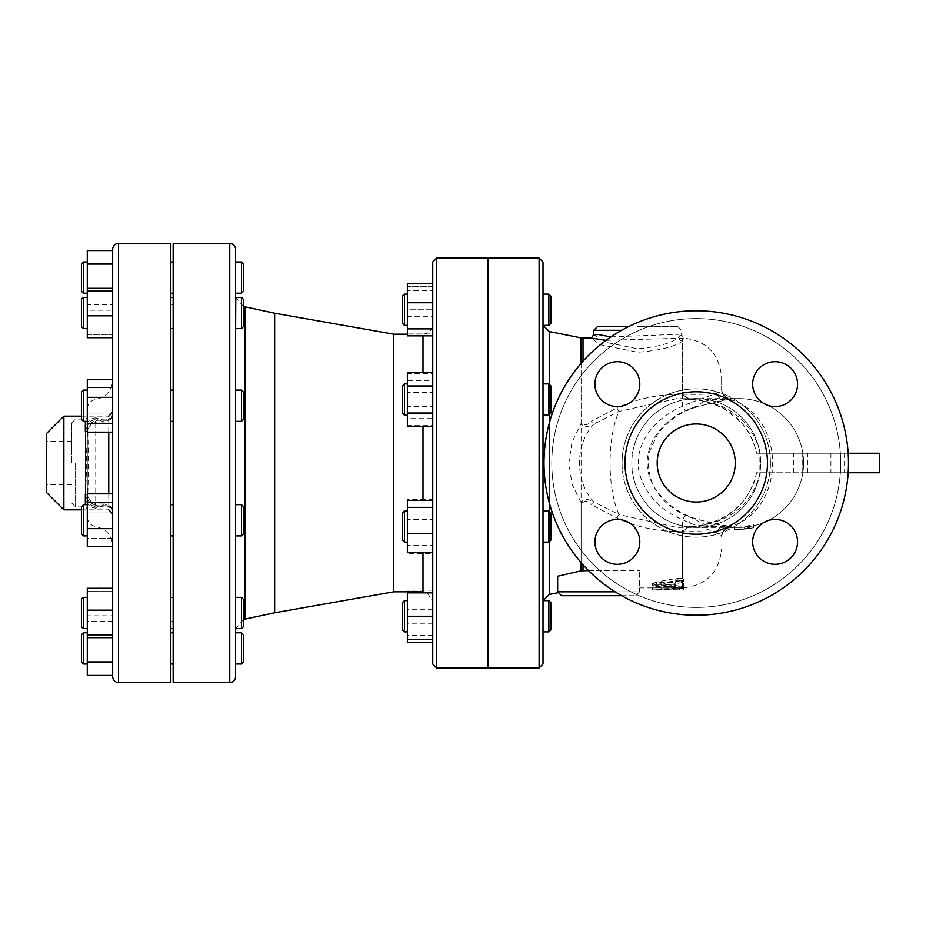 <?xml version="1.0" encoding="UTF-8"?>
<svg xmlns="http://www.w3.org/2000/svg" width="926" height="926" viewBox="0 0 926 926"><rect width="100%" height="100%" fill="white"/><g stroke="black" fill="none" stroke-linecap="round" stroke-linejoin="round"><path stroke-width="0.69" stroke-dasharray="4.63 3.47" d="M588.542 570.613L639.635 570.613L581.111 570.833L581.111 502.529L571.967 483.904L568.877 463L571.979 442.084L581.111 423.471C584.781 429.502 591.228 425.046 593.751 424.108C574.722 445.012 574.722 480.988 593.751 501.892L619.008 514.59A64.403 22.224 90 0 1 619.008 411.41A9.758 1.725 -111.5 0 1 616.994 407.903C637.32 398.562 659.115 394.036 682.393 394.326L681.918 398.712L676.86 398.597L619.008 411.41L593.751 424.108A9.758 2.118 -129 0 1 591.066 421.457L616.994 407.903M581.111 337.897L581.111 423.471A9.758 3.079 0 0 0 583.021 423.529C585.093 425.682 587.767 424.988 591.066 421.457M688.956 399.291L681.918 398.712L689.592 399.337L682.369 394.291L687.96 398.712A64.403 39.135 90 0 1 690.31 399.06C728.172 402.197 751.553 420.265 760.431 453.242L756.727 453.242C748.659 421.643 727.628 403.713 693.632 399.465L690.31 399.06M583.021 502.471A9.758 3.079 -0 0 0 581.111 502.529C584.792 496.486 591.297 500.978 593.751 501.892A9.758 2.118 129 0 0 591.066 504.543C587.802 501.024 585.116 500.341 583.021 502.471L583.021 570.613M689.592 399.337L693.632 399.465M692.127 399.349C704.223 400.564 715.509 404.164 725.996 410.16L741.518 422.8C749.308 431.435 754.25 441.586 756.345 453.242L759.899 453.242A64.403 64.403 0 0 1 701.132 527.218A64.403 64.403 0 0 1 631.821 463A64.403 64.403 0 0 1 691.34 398.782A64.403 64.403 0 0 1 759.899 453.242L759.899 472.758A64.403 64.403 0 0 1 696.236 527.403A64.403 64.403 0 0 1 631.821 463A64.403 64.403 0 0 1 696.236 398.597A64.403 64.403 0 0 1 759.899 453.242L879.7 453.242M879.7 472.758L756.345 472.758C755.697 480.166 751.727 489.16 744.423 499.739C729.375 518.433 708.622 524.973 692.127 526.651L693.632 526.535C727.628 522.287 748.659 504.357 756.727 472.758L760.431 472.758C751.553 505.746 728.183 523.803 690.31 526.94L692.127 526.651M693.632 526.535L681.918 527.288L682.393 531.674C659.115 531.964 637.308 527.438 616.994 518.097L591.066 504.543M616.994 518.097A9.758 1.725 111.5 0 1 619.008 514.59L676.86 527.403L696.236 527.403A64.403 64.403 0 0 0 760.64 463A64.403 64.403 0 0 0 634.727 443.89A64.403 64.403 0 0 0 696.236 527.403L720.509 527.403A64.403 52.087 -90 0 0 772.597 463A64.403 52.087 -90 0 0 720.509 398.597A64.403 52.087 -90 0 0 694.697 407.058A9.758 3.299 71.5 0 1 693.875 407.834A9.758 3.299 71.5 0 1 689.141 403.204L682.578 406.329C655.631 417.232 632.562 444.11 639.426 473.614C646.105 495.236 660.481 510.596 682.578 519.671L689.141 522.796L716.747 532.716C720.231 534.314 721.852 535.668 721.609 536.756L721.609 537.161C723.588 532.832 710.578 531.038 682.578 531.779L687.96 527.288A64.403 39.135 90 0 0 690.31 526.94M682.369 531.709L689.592 526.663M581.111 570.833L557.66 576.238L557.66 591.818L557.66 576.238L557.66 591.818L639.635 591.818L635.734 595.719L639.635 591.818L639.635 570.613L639.635 591.818L615.107 591.818M687.96 527.288C717.939 526.419 732.431 526.466 731.459 527.403A9.758 9.758 0 0 0 721.609 537.161L721.609 536.756A9.758 9.758 0 0 1 732.397 527.044A9.758 9.758 0 0 0 721.609 536.756M734.295 527.403L734.295 529.186A66.359 66.359 0 0 0 740.152 529.348L734.295 529.186L744.053 528.781L753.81 526.396L753.81 527.716L747.953 528.781A66.359 66.359 0 0 0 753.81 527.727L744.053 529.186L734.295 529.359L734.295 527.23L740.152 527.403A64.403 64.403 0 0 1 734.295 527.218L744.053 527.218L753.81 525.725L753.81 524.359L744.053 526.813L731.355 527.403L732.397 527.044L694.697 518.942A9.758 3.299 -71.5 0 0 693.875 518.166A9.758 3.299 -71.5 0 0 689.141 522.796M687.173 516.06C667.16 507.564 654.184 493.188 648.281 472.931C642.158 445.313 662.657 420.149 687.173 409.94A9.758 2.095 64.4 0 1 686.791 410.704C674.892 416.156 665.076 424.096 657.344 434.525L649.276 452.235L648.026 462.19C649.323 476.52 652.332 486.138 657.043 491.035C664.799 501.684 674.718 509.775 686.791 515.296L693.875 518.166C709.64 522.785 720.729 525.482 727.118 526.269A64.403 64.403 0 0 0 739.168 527.403L720.509 527.403A64.403 52.087 -90 0 1 694.697 518.942L687.173 516.06A9.758 2.095 -64.4 0 0 686.791 515.296A9.758 2.095 -64.4 0 0 682.578 519.671L682.578 578.542L677.936 578.16L656.708 581.979L652.321 583.993L656.708 585.579L682.578 587.061L682.578 586.343L661.928 584.213L682.578 580.533L683.55 579.549L682.578 578.542L683.55 579.549L683.55 586.042L675.737 586.054L675.737 584.433L656.221 584.433L652.321 583.426L656.221 582.28L675.737 582.28L675.737 579.572C676.79 577.998 679.059 577.65 682.578 578.542L682.578 531.779M687.173 409.94L694.697 407.058L727.118 399.731C720.775 400.507 709.698 403.215 693.875 407.834L686.791 410.693A9.758 2.095 64.4 0 1 682.578 406.329L682.578 338.175L683.909 338.106L682.578 341.115C674.394 346.856 659.428 350.56 637.678 352.227L600.013 344.634L591.32 338.094M763.626 403.412A64.403 64.403 0 0 0 739.168 398.597A64.403 64.403 0 0 1 763.626 403.412A64.403 64.403 0 0 0 727.118 399.731L732.397 398.956A9.758 9.758 84 0 1 721.609 389.244C721.852 390.332 720.231 391.686 716.747 393.284L689.141 403.204M729.075 398.724L732.397 398.956A9.758 9.758 0 0 1 721.609 389.244L721.609 377.125L721.609 389.244A9.758 9.758 0 0 0 732.397 398.956L731.459 398.597A9.758 9.758 -0 0 1 721.609 388.839C723.588 393.168 710.578 394.962 682.578 394.221L682.369 394.291M687.96 398.712C717.939 399.581 732.431 399.534 731.459 398.597L731.355 398.597C721.852 397.127 722.604 392.601 721.609 388.839M721.609 537.161C722.604 533.399 721.852 528.873 731.366 527.403L739.168 527.403A64.403 64.403 0 0 0 763.626 522.588A64.403 64.403 0 0 1 747.953 526.801L753.81 525.713A64.403 64.403 0 0 1 747.953 526.801A64.403 64.403 0 0 0 763.626 522.588M768.082 520.551A64.403 64.403 0 0 0 768.082 405.449A64.403 64.403 0 0 1 768.082 520.551A64.403 64.403 0 0 0 768.082 405.449M802.726 453.242L844.57 453.242L802.842 453.242L802.842 472.758L844.57 472.758L802.726 472.758L802.726 453.242L760.431 453.242M802.842 453.242L802.842 472.758L807.842 472.758L807.842 453.242L802.842 453.242M731.355 398.597L739.168 398.597A64.403 64.403 0 0 0 732.397 398.956A64.403 64.403 0 0 1 739.168 398.597L681.918 398.712M732.397 527.044A64.403 64.403 0 0 0 740.152 527.403L740.152 529.348A66.359 66.359 0 0 0 747.953 528.781L747.953 526.801L747.953 528.781A66.359 66.359 0 0 1 740.152 529.348L740.152 527.403A64.403 64.403 0 0 1 732.397 527.044L729.075 527.276M760.431 472.758L802.726 472.758M682.578 586.471L682.578 587.86L660.122 587.917L660.122 587.096L652.321 587.096L652.321 587.917L682.578 587.917L682.578 580.533M606.102 340.305L682.578 338.175A3.901 3.658 84.2 0 1 678.908 334.274L610.963 336.879M543.018 261.965L543.018 664.035M548.875 600.661L550.831 602.606L550.831 629.935L550.831 602.606L550.831 629.935L548.875 631.879L548.875 600.661L548.875 631.879L548.875 600.661L543.018 600.661L543.018 631.879L543.018 294.121L543.018 325.339L543.018 294.121L543.018 325.339L548.875 325.339L548.875 294.121L548.875 325.339L548.875 294.121L543.018 294.121M543.018 383.896L543.018 415.126L543.018 383.896L543.018 415.126L543.018 383.896L548.875 383.896L548.875 415.126L548.875 383.896L548.875 415.126L543.018 415.126M543.018 510.874L543.018 542.104L543.018 510.874L543.018 542.104L543.018 510.874L548.875 510.874L548.875 542.104L548.875 510.874L548.875 542.104L543.018 542.104M488.372 258.065L488.372 667.935M621.659 595.719L635.734 595.719L621.659 595.719M561.561 595.719L557.66 591.818M637.678 326.38L677.693 326.38L637.678 326.38M593.774 334.726L606.599 342.481L637.678 348.766C657.657 347.053 671.396 343.233 678.908 337.307L681.594 334.818L678.908 334.274M678.908 337.307A3.901 3.588 58.6 0 0 682.578 341.115L682.578 394.221M753.81 526.396L753.81 524.359M744.053 529.186L744.053 527.218M744.053 528.781L744.053 526.813M734.295 529.186L734.295 527.23M679.649 589.839L652.321 589.839L652.321 589.063L679.649 589.839L679.649 587.894M639.635 587.917L652.321 587.917L652.321 589.839L660.122 589.862L660.122 587.906L682.578 587.917C706.283 585.602 719.294 572.592 721.609 548.875M660.122 589.063L660.122 587.096M652.321 589.063L652.321 587.096M682.578 582.604L661.928 585.788L682.578 588.311L682.578 589.017L656.708 587.57L652.321 586.008L656.708 584.028L677.936 580.266L682.578 580.648L683.55 581.644L682.578 582.604L682.578 580.648C679.071 579.769 676.79 580.104 675.737 581.655L675.737 584.318L656.221 584.318L652.321 585.452L656.221 586.436L675.737 586.436L675.737 588.033L682.578 588.45L683.55 588.022L683.55 586.042M661.928 585.788L661.928 583.774L661.928 585.788M682.578 588.311L682.578 589.017L682.578 588.311M675.737 588.033L675.737 586.054M675.737 586.436L675.737 584.433M675.737 584.318L675.737 582.28M675.737 581.655L675.737 579.572M683.55 588.022L683.55 581.644L682.578 580.648L682.578 588.45M683.55 581.644L683.55 579.549L683.55 581.644M81.43 621.033L81.43 599.342L81.43 621.033M83.386 622.179L83.386 597.386L83.386 628.615L83.386 622.179L83.386 628.615L81.43 626.67L81.43 599.342L83.386 597.386L83.386 622.179M87.287 603.833L87.287 628.615L87.287 603.833M243.422 621.033L243.422 599.342L243.422 621.033M241.478 622.179L241.478 597.386L241.478 622.179M235.621 622.179L235.621 597.386L235.621 622.179M81.43 533.295L81.43 506.638L81.43 533.295M83.386 535.147L83.386 504.682L83.386 535.911L81.43 533.955L81.43 506.638L83.386 504.682L83.386 535.147M87.287 505.446L87.287 535.911L87.287 505.446M243.422 533.295L243.422 506.638L243.422 533.295M241.478 535.147L241.478 504.682L241.478 535.147M235.621 535.147L235.621 504.682L235.621 535.147M81.43 418.691L81.43 392.045L81.43 418.691M83.386 420.554L83.386 390.089L83.386 420.554M87.287 390.853L87.287 421.318L87.287 390.853M243.422 418.691L243.422 392.045L243.422 418.691M241.478 420.554L241.478 390.089L241.478 420.554M235.621 420.554L235.621 390.089L235.621 420.554M81.43 321.021L81.43 299.329L81.43 321.021M83.386 322.167L83.386 297.385L83.386 322.167M87.287 303.821L87.287 328.614L87.287 303.821M243.422 321.021L243.422 299.329L243.422 321.021M241.478 322.167L241.478 297.385L241.478 322.167M235.621 322.167L235.621 297.385L235.621 322.167M81.43 291.25L81.43 263.922M83.386 261.965L83.386 293.195M87.287 277.58L87.287 261.965L87.287 277.58M243.422 263.922L243.422 291.25M241.478 293.195L241.478 261.965M235.621 277.58L235.621 293.195L235.621 277.58M81.43 304.967L81.43 299.329L83.386 297.385L83.386 328.614L81.43 326.658L81.43 304.967M87.287 322.167L87.287 297.385L87.287 322.167M241.478 297.385L243.422 299.329L243.422 326.658L241.478 328.614L241.478 297.385L235.621 297.385L235.621 328.614L235.621 297.385M81.43 392.705L83.386 390.089L83.386 421.318L81.43 419.362L81.43 392.705M87.287 420.554L87.287 390.089L87.287 420.554M241.478 390.089L243.422 392.045L243.422 419.362L241.478 421.318L241.478 390.089L235.621 390.089L235.621 421.318L235.621 390.089L235.621 421.318L241.478 421.318M87.287 535.147L87.287 504.682L87.287 535.147M241.478 504.682L243.422 506.638L243.422 533.955L241.478 535.911L241.478 504.682L235.621 504.682L235.621 535.911L235.621 504.682L235.621 535.911L241.478 535.911M235.621 505.446L235.621 504.682M87.287 622.179L87.287 597.386L87.287 622.179M241.478 597.386L243.422 599.342L243.422 626.67L241.478 628.615L241.478 597.386L235.621 597.386L235.621 628.615L235.621 597.386M173.162 622.179L173.162 597.386L173.162 622.179M170.824 622.179L170.824 597.386L170.824 622.179M87.287 610.176L87.287 637.713L87.287 610.176L112.659 610.176L112.659 588.299L87.287 588.299L87.287 591.124L112.659 591.124L112.659 615.836L87.287 615.836L87.287 591.124L112.659 591.124L112.659 637.713L87.287 637.713L87.287 615.836L112.659 615.836L112.659 637.713L112.659 634.889L87.287 634.889L87.287 621.369L87.287 637.713M112.659 661.94L112.659 675.459L112.659 661.94L87.287 661.94L87.287 634.9L112.659 634.9L112.659 621.369L112.659 661.94L112.659 610.176L112.659 637.713M173.162 535.147L173.162 504.682L173.162 535.147M170.824 535.147L170.824 504.682L170.824 535.147M87.287 502.205L87.287 546.745L87.287 502.205L112.659 502.205L112.659 493.847L87.287 493.847L87.287 511.939L112.659 511.939L112.659 538.388L87.287 538.388L87.287 511.939L112.659 511.939L112.659 493.847L112.659 546.745L87.287 546.745L87.287 538.388L112.659 538.388L112.659 528.653L87.287 528.653M112.659 528.653L112.659 502.205M173.162 420.554L173.162 390.089L173.162 420.554M170.824 420.554L170.824 390.089L170.824 420.554M87.287 379.255L87.287 432.153L87.287 379.255L112.659 379.255L112.659 387.612L87.287 387.612L87.287 379.255M87.287 423.795L112.659 423.795L112.659 414.061L87.287 414.061L87.287 387.612L112.659 387.612L112.659 432.153L87.287 432.153L87.287 414.061L112.659 414.061L112.659 379.255L112.659 397.347L87.287 397.347M112.659 423.795L112.659 397.347M173.162 322.167L173.162 297.385L173.162 322.167M170.824 322.167L170.824 297.385L170.824 322.167M87.287 288.287L87.287 310.164L112.659 310.164L87.287 310.164L87.287 334.876L112.659 334.876L87.287 334.876L87.287 337.701L112.659 337.701L112.659 288.287L112.659 337.701L112.659 288.287L87.287 288.287L87.287 337.701L87.287 250.541M112.659 315.824L87.287 315.824M112.659 304.631L112.659 288.287L112.659 291.1L87.287 291.111L112.659 291.1L112.659 304.631L87.287 304.631M173.162 277.58L173.162 261.965L173.162 277.58M170.824 277.58L170.824 293.195L170.824 277.58M87.287 264.06L112.659 264.06L112.659 291.1L87.287 291.1M173.162 303.821L173.162 328.614L173.162 303.821M170.824 303.821L170.824 328.614L170.824 303.821M173.162 390.853L173.162 421.318L173.162 390.853M170.824 390.853L170.824 421.318L170.824 390.853M173.162 505.446L173.162 535.911L173.162 505.446M170.824 505.446L170.824 535.911L170.824 505.446M173.162 603.833L173.162 628.615L173.162 603.833M170.824 603.833L170.824 628.615L170.824 603.833M112.659 675.459L112.659 610.176M81.43 662.078L81.43 634.75M83.386 632.805L83.386 664.035M87.287 648.42L87.287 632.805L87.287 648.42M243.422 634.75L243.422 662.078M241.478 664.035L241.478 632.805M235.621 632.805L235.621 648.42M112.659 621.369L87.287 621.369M112.659 634.9L87.287 634.9M87.287 675.459L87.287 661.94M173.162 648.42L173.162 632.805L173.162 648.42M170.824 648.42L170.824 632.805L170.824 648.42M402.497 409.176L402.497 385.853L402.497 409.176M404.442 410.554L404.442 383.896L404.442 410.554M407.371 388.469L407.371 415.126L407.371 388.469M550.831 409.176L550.831 385.853L550.831 409.176M404.442 294.121L402.497 296.065L402.497 323.394L402.497 296.065L402.497 323.394L404.442 325.339L404.442 294.121L404.442 325.339L404.442 294.121L407.371 294.121L407.371 325.339L407.371 294.121M550.831 296.065L550.831 323.394L550.831 296.065L550.831 323.394L548.875 325.339M402.497 399.511L402.497 385.853L404.442 383.896L404.442 415.126L402.497 413.17L402.497 399.511M407.371 399.511L407.371 415.126L407.371 399.511M548.875 383.896L550.831 385.853L550.831 413.17L548.875 415.126M402.497 516.824L402.497 540.147L402.497 516.824M404.442 515.446L404.442 542.104L404.442 515.446M407.371 537.531L407.371 510.874L407.371 537.531M550.831 516.824L550.831 540.147L550.831 516.824M402.497 629.935L402.497 602.606M407.371 600.661L404.442 600.661L404.442 631.879L404.442 600.661L404.442 631.879L407.371 631.879L407.371 600.661L407.371 631.879M488.372 410.554L488.372 383.896L488.372 410.554M487.4 410.554L487.4 383.896L487.4 410.554M407.371 380.389L407.371 425.636L407.371 373.386L407.371 380.389L432.743 380.389L432.743 406.514L407.371 406.514M432.743 406.514L432.743 425.636L407.371 425.636M432.743 425.636L432.743 418.633L407.371 418.633M432.743 418.633L432.743 392.508L407.371 392.508M432.743 392.508L432.743 373.386L407.371 373.386M432.743 373.386L432.743 380.389M488.372 325.339L488.372 294.121L488.372 325.339L488.372 294.121L488.372 325.339L487.4 325.339L487.4 294.121L487.4 325.339M407.371 309.724L407.371 333.152L407.371 286.308L407.371 309.724L432.743 309.724L432.743 333.152L407.371 333.152L432.743 333.152L432.743 309.724L407.371 309.724M432.743 286.308L407.371 286.308L432.743 286.308L432.743 309.724L432.743 286.308M407.371 335.849L407.371 283.611M432.743 335.849L432.743 316.727L407.371 316.727M432.743 316.727L432.743 290.602L407.371 290.602M432.743 290.602L432.743 328.857M488.372 399.511L488.372 415.126L488.372 399.511M487.4 399.511L487.4 415.126L487.4 399.511M407.371 426.562L407.371 372.472M432.743 413.031L432.743 385.992L432.743 426.562L432.743 413.031L407.371 413.031M432.743 372.472L432.743 385.992L407.371 385.992M488.372 515.446L488.372 542.104L488.372 515.446M487.4 515.446L487.4 542.104L487.4 515.446M432.743 533.492L432.743 552.614L432.743 545.611L407.371 545.611L407.371 500.364M432.743 545.611L432.743 519.486L407.371 519.486M432.743 519.486L432.743 507.367M407.371 552.614L407.371 545.611M488.372 600.661L488.372 631.879L488.372 600.661L488.372 631.879L488.372 600.661L487.4 600.661L487.4 631.879L487.4 600.661M407.371 616.276L407.371 592.848L407.371 639.692L407.371 616.276L432.743 616.276L432.743 592.848L407.371 592.848M432.743 592.848L432.743 639.692L407.371 639.692M432.743 642.389L432.743 616.276M432.743 597.143L407.371 597.143L407.371 591.818M432.743 590.151L407.371 590.151M432.743 609.273L407.371 609.273M432.743 635.398L407.371 635.398M407.371 642.389L407.371 597.143M432.743 623.267L407.371 623.267M402.497 540.147L402.497 512.83L404.442 510.874L404.442 542.104L402.497 540.147M407.371 526.489L407.371 510.874L407.371 526.489M548.875 510.874L550.831 512.83L550.831 540.147L548.875 542.104M407.371 499.438L407.371 553.528L407.371 499.438L432.743 499.438L432.743 512.969L407.371 512.969L432.743 512.969L432.743 540.008L407.371 540.008L432.743 540.008L432.743 553.528L407.371 553.528M432.743 553.528L432.743 499.438M488.372 526.489L488.372 510.874L488.372 526.489M487.4 526.489L487.4 510.874L487.4 526.489M760.64 463A64.403 64.403 0 0 0 664.035 407.22A64.403 64.403 0 0 0 664.035 518.78A64.403 64.403 0 0 0 760.64 463M617.364 564.316A22.444 22.444 0 0 0 639.808 541.872A22.444 22.444 0 0 0 617.364 519.428A22.444 22.444 0 0 0 594.92 541.872A22.444 22.444 0 0 0 617.364 564.316A22.444 22.444 0 0 1 594.92 541.872A22.444 22.444 0 0 1 617.364 519.428A22.444 22.444 0 0 1 639.808 541.872A22.444 22.444 0 0 1 617.364 564.316M797.552 541.872A22.444 22.444 0 0 0 775.108 519.428A22.444 22.444 0 0 0 752.664 541.872A22.444 22.444 0 0 0 775.108 564.316A22.444 22.444 0 0 0 797.552 541.872A22.444 22.444 0 0 1 775.108 564.316A22.444 22.444 0 0 1 752.664 541.872A22.444 22.444 0 0 1 775.108 519.428A22.444 22.444 0 0 1 797.552 541.872M594.92 384.128A22.444 22.444 0 0 0 617.364 406.572A22.444 22.444 0 0 0 639.808 384.128A22.444 22.444 0 0 0 617.364 361.684A22.444 22.444 0 0 0 594.92 384.128A22.444 22.444 0 0 1 617.364 361.684A22.444 22.444 0 0 1 639.808 384.128A22.444 22.444 0 0 1 617.364 406.572A22.444 22.444 0 0 1 594.92 384.128M775.108 361.684A22.444 22.444 0 0 0 752.664 384.128A22.444 22.444 0 0 0 775.108 406.572A22.444 22.444 0 0 0 797.552 384.128A22.444 22.444 0 0 0 775.108 361.684A22.444 22.444 0 0 1 797.552 384.128A22.444 22.444 0 0 1 775.108 406.572A22.444 22.444 0 0 1 752.664 384.128A22.444 22.444 0 0 1 775.108 361.684M848.158 453.242L807.842 453.242M807.842 472.758L848.158 472.758M696.236 502.031A39.031 39.031 0 0 0 730.035 443.485A39.031 39.031 0 0 0 662.426 443.485A39.031 39.031 0 0 0 696.236 502.031A39.031 39.031 0 0 0 730.035 443.485A39.031 39.031 0 0 0 662.426 443.485A39.031 39.031 0 0 0 696.236 502.031A39.031 39.031 0 0 0 730.035 443.485A39.031 39.031 0 0 0 662.426 443.485A39.031 39.031 0 0 0 696.236 502.031M624.992 463A71.244 71.244 0 0 1 731.853 401.305A71.244 71.244 0 0 1 731.853 524.695A71.244 71.244 0 0 1 624.992 463A71.244 71.244 0 0 0 731.853 524.695A71.244 71.244 0 0 0 731.853 401.305A71.244 71.244 0 0 0 624.992 463A71.244 71.244 0 0 0 731.853 524.695A71.244 71.244 0 0 0 731.853 401.305A71.244 71.244 0 0 0 624.992 463M544.002 463A152.234 152.234 0 0 0 772.353 594.839A152.234 152.234 0 0 0 772.353 331.161A152.234 152.234 0 0 0 544.002 463A152.234 152.234 0 0 0 696.236 615.234A152.234 152.234 0 0 0 848.471 463A152.234 152.234 0 0 0 696.236 310.766A152.234 152.234 0 0 0 544.002 463A152.234 152.234 0 0 1 696.236 310.766A152.234 152.234 0 0 1 848.471 463A152.234 152.234 0 0 1 696.236 615.234A152.234 152.234 0 0 1 544.002 463A152.234 152.234 0 0 0 696.236 615.234A152.234 152.234 0 0 0 848.471 463A152.234 152.234 0 0 0 696.236 310.766A152.234 152.234 0 0 0 544.002 463M752.664 541.872A22.444 22.444 0 0 0 786.324 561.306A22.444 22.444 0 0 0 786.324 522.438A22.444 22.444 0 0 0 752.664 541.872M617.364 519.428A22.444 22.444 0 0 0 597.93 553.1A22.444 22.444 0 0 0 636.799 553.1A22.444 22.444 0 0 0 617.364 519.428M639.808 384.128A22.444 22.444 0 0 0 606.136 364.694A22.444 22.444 0 0 0 606.136 403.562A22.444 22.444 0 0 0 639.808 384.128M775.108 406.572A22.444 22.444 0 0 0 794.543 372.9A22.444 22.444 0 0 0 755.674 372.9A22.444 22.444 0 0 0 775.108 406.572M87.287 430.324L91.072 424.039L97.045 421.99L104.603 421.99L111.155 419.061A3.901 3.403 36.8 0 1 108.041 420.277L97.045 420.277L91.072 424.039L87.287 430.324A1.956 1.308 0 0 1 85.331 431.632L85.331 494.368L85.331 431.632C86.662 426.018 90.563 422.233 97.045 420.277L97.045 421.99L97.045 419.362L104.603 421.99L108.041 420.277L108.759 418.645A3.901 3.692 -0 0 0 112.659 414.952L112.659 545.946L112.659 412.255L111.768 417.406C108.203 420.578 102.867 420.717 95.748 417.811L95.748 508.189C102.867 505.283 108.203 505.422 111.768 508.594L112.659 511.048A3.901 3.692 180 0 0 108.759 507.355L108.041 505.723L104.626 504.01L97.045 506.638L97.045 504.01L97.045 505.723C90.563 503.756 86.662 499.971 85.331 494.368A1.956 1.308 0 0 1 87.287 495.676L87.287 409.06L87.287 495.676L91.061 501.961L97.045 505.723L108.041 505.723A3.901 3.403 143.2 0 1 111.155 506.939L104.626 504.01M71.672 463L71.672 422.985L71.672 463M46.3 463L46.3 441.332L46.3 463M46.3 433.727L46.3 492.273M63.871 509.844L63.871 416.156M235.621 249.279L235.621 676.721M85.331 504.682L85.331 501.197A1.956 1.702 0 0 1 87.287 502.887C88.607 486.347 88.607 439.665 87.287 423.113A1.956 1.702 180 0 1 85.331 424.803L85.331 421.318M173.162 243.422L173.162 682.578M173.162 463L173.162 621.577L173.162 463M170.824 463L170.824 621.577L170.824 463M170.824 243.422L170.824 682.578M97.045 463L97.045 490.028L97.045 463M112.659 432.153L112.659 379.255M112.659 337.701L112.659 250.541M87.287 501.313A9.758 6.933 0 0 0 95.748 508.189L97.045 506.638A9.758 8.45 0 0 1 87.287 498.188M87.287 424.687A9.758 6.933 0 0 1 95.748 417.811L97.045 419.362A9.758 8.45 180 0 0 87.287 427.812M85.331 501.197L86.755 463L85.331 424.803M488.372 463L488.372 609.377L488.372 463M487.4 463L487.4 609.377L487.4 463M432.743 664.035L432.743 261.965M432.743 463L432.743 601.576L432.743 463M487.4 258.065L487.4 667.935M235.621 463L235.621 295.417M393.712 334.182L393.712 591.818M274.652 313.196L274.652 612.804M111.768 508.594A3.901 3.403 143.2 0 0 111.155 506.939L112.659 511.048M112.659 414.952L111.155 419.061A3.901 3.403 36.8 0 0 111.768 417.406M581.111 363.386L581.111 562.614M583.021 564.779L583.021 361.221M583.021 338.083L583.021 423.529M549.303 331.531L549.303 594.469M549.303 541.675L549.303 511.291M549.303 502.818L549.303 423.182M549.303 414.709L549.303 384.325M727.118 526.269A9.758 9.086 -79.2 0 0 716.747 532.716M727.118 399.731A9.758 9.086 79.2 0 1 716.747 393.284M539.117 667.935L539.117 258.065M621.659 330.281L593.763 330.281M679.649 589.457L679.649 587.501M661.106 589.839L661.106 587.894M660.122 589.457L660.122 587.501M681.351 588.172L681.351 586.193M681.351 582.929L681.351 580.857M677.936 589.121L677.936 587.165M677.936 580.266L677.936 578.16M656.708 587.57L656.708 585.579M656.708 584.028L656.708 581.979M656.221 586.436L656.221 584.433M656.221 584.318L656.221 582.28M770.397 463A74.161 74.161 0 0 1 659.15 527.23A74.161 74.161 0 0 1 659.15 398.77A74.161 74.161 0 0 1 770.397 463M696.236 607.433A144.433 144.433 0 0 0 821.316 390.784A144.433 144.433 0 0 0 571.157 390.784A144.433 144.433 0 0 0 696.236 607.433A144.433 144.433 0 0 1 571.157 390.784A144.433 144.433 0 0 1 821.316 390.784A144.433 144.433 0 0 1 696.236 607.433M622.064 463A74.161 74.161 0 0 0 733.323 527.23A74.161 74.161 0 0 0 733.323 398.77A74.161 74.161 0 0 0 622.064 463M793.582 472.758L793.582 453.242M830.911 453.242L830.911 472.758M108.759 418.645L108.759 432.153M108.759 493.847L108.759 507.355M229.764 682.578L229.764 243.422M118.516 243.422L118.516 682.578M75.573 463L75.573 506.916L75.573 463M436.655 258.065L436.655 667.935M422.985 591.818L422.985 335.849M422.985 372.472L422.985 426.562M422.985 500.364L422.985 552.614M244.904 306.876L244.904 619.124M688.956 526.709L681.918 527.288M731.818 526.987L730.012 526.755M677.693 326.38L681.594 330.281L681.594 334.818L683.909 338.106C706.735 340.849 719.305 353.848 721.609 377.125M734.295 529.359L739.168 529.359M683.55 589.688L683.55 587.732M661.384 586.008L661.384 583.993M683.55 588.681L683.55 586.714M652.321 586.008L652.321 583.993M652.321 585.452L652.321 583.426M87.287 597.386L83.386 597.386M87.287 628.615L83.386 628.615M241.478 628.615L235.621 628.615M87.287 504.682L83.386 504.682M87.287 535.911L83.386 535.911M87.287 390.089L83.386 390.089M87.287 421.318L83.386 421.318M87.287 297.385L83.386 297.385M87.287 328.614L83.386 328.614M241.478 328.614L235.621 328.614M173.162 597.386L170.824 597.386M173.162 628.615L170.824 628.615M173.162 504.682L170.824 504.682M173.162 535.911L170.824 535.911M173.162 390.089L170.824 390.089M173.162 421.318L170.824 421.318M173.162 297.385L170.824 297.385M173.162 328.614L170.824 328.614M407.371 383.896L404.442 383.896M407.371 415.126L404.442 415.126M407.371 325.339L404.442 325.339M548.875 631.879L543.018 631.879M488.372 383.896L487.4 383.896M488.372 415.126L487.4 415.126M488.372 294.121L487.4 294.121M488.372 631.879L487.4 631.879M407.371 510.874L404.442 510.874M407.371 542.104L404.442 542.104M488.372 510.874L487.4 510.874M488.372 542.104L487.4 542.104M844.57 453.242L844.57 472.758M71.672 441.332L46.3 441.332M71.672 484.668L46.3 484.668M81.43 509.844L108.759 509.844M81.43 416.156L108.759 416.156M71.672 422.985L75.573 419.084L85.331 419.084C85.805 419.605 86.454 418.946 87.287 417.128M71.672 503.015L75.573 506.916L85.331 506.916L87.287 508.872M173.162 304.423L170.824 304.423M173.162 621.577L170.824 621.577M97.045 435.972L71.672 435.972M97.045 490.028L71.672 490.028M87.287 409.06C87.704 403.736 90.517 400.518 95.748 399.395C106.201 397.15 111.838 390.703 112.659 380.054M87.287 516.94C87.704 522.264 90.517 525.482 95.748 526.605C106.201 528.85 111.838 535.297 112.659 545.946M543.157 600.661L543.018 602.12M543.157 325.339L543.018 323.88M487.4 609.377L488.372 609.377M487.4 316.623L488.372 316.623M407.371 334.182L422.985 334.182C428.912 333.603 432.164 330.35 432.743 324.424M427.361 592.848L432.743 601.576M243.422 619.54L235.783 628.615M243.422 306.46L235.783 297.385M87.287 495.676L91.061 501.961M91.072 501.961L97.045 504.01L104.603 504.01"/><path stroke-width="1.39" d="M588.542 570.613L581.111 570.833L557.66 576.238L557.66 591.818L561.561 595.719L621.659 595.719L561.561 595.719M763.626 522.588A64.403 64.403 0 0 0 768.082 520.551A64.403 64.403 0 0 1 763.626 522.588A64.403 64.403 0 0 0 768.082 520.551M768.082 405.449A64.403 64.403 0 0 0 763.626 403.412A64.403 64.403 0 0 1 768.082 405.449A64.403 64.403 0 0 0 763.626 403.412M583.021 361.221L583.021 338.083L591.32 338.083L606.102 340.305M543.018 463L543.018 261.965L539.117 258.065L539.117 667.935L543.018 664.035L543.018 463M548.875 325.339L550.831 323.394L550.831 296.065L548.875 294.121L548.875 325.339L543.018 325.339L543.018 600.661L548.875 600.661L548.875 631.879L543.018 631.879M539.117 667.935L488.372 667.935L488.372 258.065L539.117 258.065M629.078 326.38L597.675 326.38L629.078 326.38M610.963 336.879L598.312 334.529L593.774 334.726L591.158 338.094M81.43 263.922L81.43 291.25L83.386 293.195L83.386 261.965L81.43 263.922M241.478 293.195L243.422 291.25L243.422 263.922L241.478 261.965L241.478 293.195L235.621 293.195M81.43 299.329L81.43 326.658L83.386 328.614L83.386 297.385L81.43 299.329M241.478 328.614L243.422 326.658L243.422 299.329L241.478 297.385L241.478 328.614L235.621 328.614L235.783 297.385M81.43 392.045L81.43 419.362L83.386 421.318L83.386 390.089L81.43 392.045M241.478 421.318L243.422 419.362L243.422 392.045L241.478 390.089L241.478 421.318L235.621 421.318L235.621 504.682L235.621 249.279C235.273 245.726 233.317 243.769 229.764 243.422L229.764 682.578C233.317 682.231 235.273 680.274 235.621 676.721L235.621 463M81.43 507.309L81.43 533.955L83.386 535.911L83.386 504.682L81.43 507.309M241.478 535.911L243.422 533.955L243.422 506.638L241.478 504.682L241.478 535.911L235.621 535.911L235.621 505.446M81.43 604.979L81.43 626.67L83.386 628.615L83.386 597.386L81.43 599.342L81.43 604.979M241.478 628.615L243.422 626.67L243.422 599.342L241.478 597.386L241.478 628.615L235.621 628.615L235.621 630.583L235.621 628.615M87.287 288.287L112.659 288.287L112.659 264.06L87.287 264.06L87.287 337.701L112.659 337.701L112.659 315.824L87.287 315.824M118.516 243.422L170.824 243.422L170.824 682.578L118.516 682.578L118.516 243.422C114.963 243.769 113.007 245.726 112.659 249.279L112.659 250.541L87.287 250.541L87.287 264.06M112.659 315.824L112.659 291.111L87.287 291.111M87.287 423.795L87.287 432.153L112.659 432.153L112.659 423.795L87.287 423.795L87.287 379.255L112.659 379.255L112.659 397.347L87.287 397.347M112.659 397.347L112.659 423.795M112.659 610.176L87.287 610.176L87.287 588.299L112.659 588.299L112.659 546.745L87.287 546.745L87.287 493.847L112.659 493.847L112.659 432.153M112.659 502.205L87.287 502.205M112.659 528.653L87.287 528.653M112.659 637.713L87.287 637.713L87.287 675.459L112.659 675.459L112.659 676.721L112.659 249.279M87.287 610.176L87.287 637.713M112.659 634.889L87.287 634.889M81.43 648.42L81.43 662.078L83.386 664.035L83.386 632.805L81.43 634.75L81.43 648.42M241.478 664.035L243.422 662.078L243.422 634.75L241.478 632.805L241.478 664.035L235.621 664.035M235.621 648.42L235.621 632.805L241.478 632.805M112.659 661.94L87.287 661.94M402.497 296.065L402.497 323.394L404.442 325.339L404.442 294.121L402.497 296.065M402.497 385.853L402.497 413.17L404.442 415.126L404.442 383.896L402.497 385.853M548.875 415.126L550.831 413.17L550.831 385.853L548.875 383.896L548.875 415.126L543.018 415.126M402.497 512.83L402.497 540.147L404.442 542.104L404.442 510.874L402.497 512.83M548.875 542.104L550.831 540.147L550.831 512.83L548.875 510.874L548.875 542.104L543.018 542.104M402.497 602.606L402.497 629.935L404.442 631.879L404.442 600.661L402.497 602.606L404.442 600.661L407.371 600.661M407.371 631.879L404.442 631.879L402.497 629.935M548.875 631.879L550.831 629.935L550.831 602.606L548.875 600.661M407.371 328.857L407.371 335.849L432.743 335.849L432.743 328.857L407.371 328.857L407.371 283.611L432.743 283.611M432.743 302.733L407.371 302.733M432.743 426.562L407.371 426.562L407.371 372.472L432.743 372.472L432.743 385.992L407.371 385.992M432.743 413.031L407.371 413.031M432.743 500.364L407.371 500.364L407.371 552.614L432.743 552.614M407.371 533.492L432.743 533.492L432.743 507.367L407.371 507.367M488.372 600.661L487.4 600.661M432.743 592.848L407.371 592.848L407.371 642.389L432.743 642.389L432.743 639.692L407.371 639.692M432.743 616.276L407.371 616.276M407.371 591.818L407.371 592.848M848.158 472.758L879.7 472.758L879.7 453.242L848.158 453.242M63.871 509.844L46.3 492.273L46.3 433.727L63.871 416.156L63.871 509.844L81.43 509.844M229.764 682.578L173.162 682.578L173.162 243.422L229.764 243.422M112.659 379.255L112.659 337.701M544.002 463A152.234 152.234 0 0 1 772.353 331.161A152.234 152.234 0 0 1 772.353 594.839A152.234 152.234 0 0 1 544.002 463M696.236 502.031A39.031 39.031 0 0 1 662.426 443.485A39.031 39.031 0 0 1 730.035 443.485A39.031 39.031 0 0 1 696.236 502.031M775.108 406.572A22.444 22.444 0 0 1 755.674 372.9A22.444 22.444 0 0 1 794.543 372.9A22.444 22.444 0 0 1 775.108 406.572M639.808 384.128A22.444 22.444 0 0 1 606.136 403.562A22.444 22.444 0 0 1 606.136 364.694A22.444 22.444 0 0 1 639.808 384.128M617.364 519.428A22.444 22.444 0 0 1 636.799 553.1A22.444 22.444 0 0 1 597.93 553.1A22.444 22.444 0 0 1 617.364 519.428M752.664 541.872A22.444 22.444 0 0 1 786.324 522.438A22.444 22.444 0 0 1 786.324 561.306A22.444 22.444 0 0 1 752.664 541.872M624.992 463A71.244 71.244 0 0 0 731.853 524.695A71.244 71.244 0 0 0 731.853 401.305A71.244 71.244 0 0 0 624.992 463M432.743 463L432.743 664.035L436.655 667.935L436.655 258.065L432.743 261.965L432.743 463M436.655 667.935L487.4 667.935L487.4 258.065L436.655 258.065M235.621 328.614L235.621 390.089L241.478 390.089M235.621 535.911L235.621 597.386L235.621 535.911M422.985 552.614L422.985 591.818L393.712 591.818L393.712 334.182L274.652 313.196L243.422 306.46M393.712 591.818L274.652 612.804L274.652 313.196M583.021 338.083L581.111 337.897L581.111 363.386M581.111 562.614L581.111 570.833M583.021 570.613L583.021 564.779M557.776 592.767L549.303 594.469L549.303 541.675M549.303 511.291L549.303 502.818M549.303 423.182L549.303 414.709M549.303 384.325L549.303 331.531L543.157 325.339M615.107 591.818L557.66 591.818M593.763 334.726L593.763 330.281L621.659 330.281M108.759 432.153L108.759 493.847M85.331 421.318L85.331 431.632M85.331 494.368L85.331 504.682M422.985 335.849L422.985 372.472M422.985 426.562L422.985 500.364M274.652 612.804L244.904 619.124L244.904 306.876M581.111 337.897L549.303 331.531M593.763 330.281L597.675 326.38M87.287 261.965L83.386 261.965M87.287 293.195L83.386 293.195M241.478 261.965L235.621 261.965M87.287 297.385L83.386 297.385M87.287 328.614L83.386 328.614M241.478 297.385L235.621 297.385M87.287 390.089L83.386 390.089M87.287 421.318L83.386 421.318M87.287 504.682L83.386 504.682M87.287 535.911L83.386 535.911M241.478 504.682L235.621 504.682M87.287 597.386L83.386 597.386M87.287 628.615L83.386 628.615M241.478 597.386L235.621 597.386M173.162 261.965L170.824 261.965M173.162 293.195L170.824 293.195M173.162 297.385L170.824 297.385M173.162 328.614L170.824 328.614M173.162 390.089L170.824 390.089M173.162 421.318L170.824 421.318M173.162 504.682L170.824 504.682M173.162 535.911L170.824 535.911M173.162 597.386L170.824 597.386M173.162 628.615L170.824 628.615M87.287 632.805L83.386 632.805M87.287 664.035L83.386 664.035M173.162 632.805L170.824 632.805M173.162 664.035L170.824 664.035M407.371 294.121L404.442 294.121M407.371 325.339L404.442 325.339M550.831 296.065L548.875 294.121L543.018 294.121M407.371 383.896L404.442 383.896M407.371 415.126L404.442 415.126M548.875 383.896L543.018 383.896M407.371 510.874L404.442 510.874M407.371 542.104L404.442 542.104M548.875 510.874L543.018 510.874M488.372 294.121L487.4 294.121M488.372 325.339L487.4 325.339M488.372 383.896L487.4 383.896M488.372 415.126L487.4 415.126M488.372 510.874L487.4 510.874M488.372 542.104L487.4 542.104M488.372 631.879L487.4 631.879M108.759 416.156L112.659 412.255M108.759 509.844L112.659 513.745M63.871 416.156L81.43 416.156M118.516 682.578C114.963 682.231 113.007 680.274 112.659 676.721M549.303 594.469L543.157 600.661M422.985 591.818L427.361 592.848M407.371 334.182L393.712 334.182M244.904 619.124L243.422 619.54M235.783 628.615L235.621 630.583"/></g></svg>
